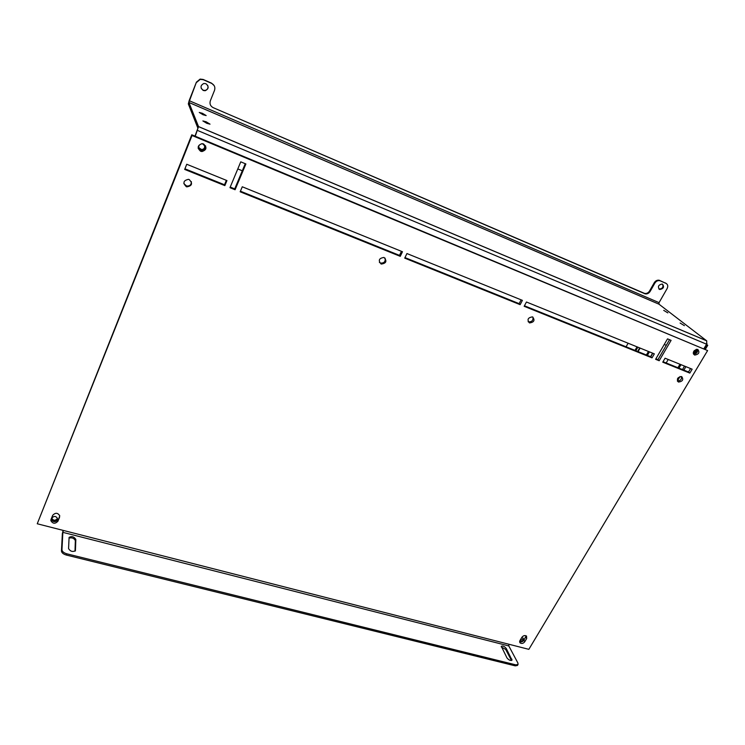 <?xml version="1.0" encoding="UTF-8"?>
<svg xmlns="http://www.w3.org/2000/svg" width="745" height="745" viewBox="0 0 745 745"><rect width="100%" height="100%" fill="white"/><g stroke="black" fill="none" stroke-linecap="round" stroke-linejoin="round"><path stroke-width="1.12" d="M518.017 664.521L517.477 665.434L515.242 665.853L66.324 555.044C63.288 554.122 61.667 552.771 61.453 551.002L62.366 533.55L63.129 530.384M75.003 551.179L75.338 540.619C74.137 538.235 72.023 537.387 69.006 538.086M511.461 660.508L505.687 649.435L501.273 646.911M506.982 657.928L501.292 646.288C502.773 645.589 504.43 646.306 506.255 648.467L512.02 660.144C510.511 660.871 508.835 660.126 506.982 657.928M66.827 553.814L515.829 664.866L518.064 664.447L517.887 663.003L508.798 645.934L62.859 532.349L61.956 549.773C62.17 551.542 63.8 552.892 66.827 553.814L66.324 555.044M68.568 548.599C70.393 551.468 72.684 552.157 75.422 550.667L75.841 539.417C74.025 536.633 71.771 535.953 69.089 537.378L68.568 548.599M63.353 530.44L62.859 532.349M508.91 644.257L508.798 645.934M519.759 640.989C521.044 641.752 522.245 641.454 523.39 640.076L523.269 638.186L521.612 637.785M57.3 519.433L57.43 518.418C55.884 515.922 54.04 515.791 51.889 518.026L51.759 519.004C53.286 521.528 55.139 521.668 57.3 519.433M51.759 519.004L51.815 518.259C53.361 520.746 55.205 520.885 57.346 518.65L57.43 518.408M519.954 640.57L522.962 639.303L523.214 638.139M707.601 350.569L191.782 134.78L37.25 523.772L528.848 649.342L707.601 350.569L192.042 135.506L37.25 523.772M526.175 635.839L523.903 640.206L524.759 641.762L526.687 638.521L526.529 636.1C524.899 635.131 523.353 635.522 521.91 637.282L519.982 640.523L520.131 642.926C521.761 643.904 523.307 643.522 524.759 641.762M519.628 641.631C521.258 642.246 522.683 641.771 523.903 640.206M51.042 519.414L52.681 515.335C55.409 512.476 57.765 512.635 59.758 515.819L57.942 521.193C55.177 524.052 52.821 523.875 50.874 520.653L51.042 519.414C53.184 522.32 55.512 522.394 58.035 519.619M693.483 354.024C696.584 353.875 697.935 352.32 697.543 349.368M198.207 148.506L200.321 150.481L201.69 150.788C204.67 150.471 205.974 148.823 205.601 145.852M677.345 380.965C680.39 380.937 681.777 379.447 681.507 376.523M183.838 183.642L186.623 186.008C189.807 186.222 191.391 184.779 191.381 181.668M528.103 321.672L528.531 321.859C531.939 321.942 533.392 320.35 532.889 317.081M379.382 262.389L380.565 263.078C384.131 263.227 385.64 261.579 385.081 258.133M690.559 368.542L688.51 371.988L663.031 361.707M669.559 339.711L657.928 359.639L655.889 358.82M226.35 180.327L224.506 184.769L184.928 168.808M245.263 163.704L234.712 188.885L230.224 187.079M652.816 353.242L650.776 356.762L524.443 305.785M401.443 251.316L399.497 255.377L240.421 191.195M521.128 299.844L519.125 303.643L404.982 257.593M191.782 134.78L192.042 135.506M59.591 517.132L57.942 521.193M189.193 179.554L188.466 179.34C183.307 180.486 182.59 182.935 186.315 186.688L186.865 186.855C192.145 185.868 192.918 183.438 189.193 179.554M681.703 376.588L681.601 376.551C677.438 377.231 676.395 379.056 678.462 382.036L678.537 382.064C682.709 381.421 683.761 379.596 681.703 376.588M203.543 143.962L202.007 143.655C197.453 145.368 196.987 147.901 200.61 151.254L201.97 151.552C206.654 149.959 207.175 147.426 203.543 143.962M697.841 349.47L697.618 349.386C693.493 350.169 692.468 352.04 694.536 355.011L694.74 355.076C698.866 354.331 699.9 352.46 697.841 349.47M384.141 257.546L383.871 257.453C378.963 258.254 378.032 260.433 381.077 263.991L381.282 264.065C386.217 263.33 387.176 261.16 384.141 257.546M532.61 316.942L532.442 316.886C527.898 317.603 526.892 319.605 529.434 322.883L529.555 322.93C534.118 322.25 535.134 320.257 532.61 316.942M229.972 187.684L240.756 161.833L245.887 163.965L235.085 189.742L229.972 187.684M186.744 164.263L226.946 180.569L224.85 185.617L184.685 169.422L186.744 164.263M659.185 360.738L655.609 359.295L667.52 338.863L671.096 340.353L659.185 360.738L657.928 359.639M692.152 369.185L689.823 373.096L662.752 362.182L665.08 358.215L692.152 369.185M520.131 304.668L404.721 258.133L406.938 253.542L522.403 300.365L520.131 304.668L519.125 303.643M400.251 256.336L240.169 191.791L242.274 186.781L402.468 251.736L400.251 256.336L399.497 255.377M652.024 357.851L524.163 306.297L526.445 302.004L654.343 353.856L652.024 357.851L650.776 356.762M234.712 188.885L235.085 189.742M224.506 184.769L224.85 185.617M688.51 371.988L689.823 373.096M194.994 136.121L197.909 128.196L188.317 103.9L189.221 100.454L196.41 82.174L200.116 79.1L203.143 79.454L211.533 83.151L214.16 85.628M703.988 348.558L706.586 344.209L706.744 340.865L658.962 304.165L659.055 302.647L667.138 288.538C668.237 286.192 667.865 284.469 666.011 283.361L659.791 280.669C657.788 280.344 656.131 281.172 654.836 283.147L654.25 282.718C655.553 280.744 657.202 279.915 659.204 280.25L666.235 283.472M706.642 340.782L198.524 126.585L195.237 136.223M666.291 345.308L664.251 344.469M242.293 170.782L237.795 168.929M200.638 149.708L201.718 149.95C205.378 148.683 205.788 146.7 202.938 143.999L201.746 143.757C198.17 145.089 197.798 147.072 200.638 149.708M693.25 353.177L693.716 353.4C696.566 353.102 697.534 351.733 696.622 349.303M693.241 352.906C695.532 352.73 696.566 351.538 696.351 349.34M198.794 147.678L201.578 149.568C203.962 149.289 204.968 147.957 204.605 145.592M198.524 126.585L188.876 102.438L196.41 82.174M654.25 282.718L649.575 290.96C648.252 292.962 646.576 293.772 644.546 293.4L213.172 107.653C210.407 106.125 209.466 103.853 210.323 100.845L214.532 90.322C215.417 87.286 214.467 84.986 211.682 83.412L203.273 79.715L200.247 79.361L196.54 82.444M207.697 85.321C208.507 88.003 207.604 89.717 205.005 90.471L203.115 90.192L201.28 88.487M662.547 284.19C663.59 287.086 662.473 288.706 659.213 289.069L658.822 288.92M662.482 284.152C664.466 286.955 663.562 288.734 659.791 289.498L659.493 289.395C657.509 286.62 658.394 284.832 662.165 284.041L662.482 284.152M213.172 107.653L645.105 293.837C647.144 294.21 648.821 293.4 650.152 291.388L654.836 283.147M205.927 83.719C209.103 86.578 208.833 88.916 205.136 90.741L203.245 90.462C200.098 87.705 200.312 85.368 203.897 83.459L205.927 83.719M202.407 113.296L206.169 115.568L203.04 114.739L199.26 112.458L202.407 113.296M663.721 310.367L667.837 312.881L663.721 310.367M206.123 121.78L210.025 124.164L206.803 123.325L202.882 120.941L206.123 121.78M680.111 323.032L684.404 325.658L680.111 323.032M706.968 343.398L706.623 344.413L707.75 345.289L705.431 349.163M681.005 364.668L678.956 368.123M649.426 351.863L647.377 355.393M707.75 345.289L706.362 344.581M706.716 344.851L704.398 348.735M679.98 364.249L677.931 367.713M682.55 369.576L684.459 366.065M666.17 362.973L668.218 359.481M648.439 351.463L646.39 354.993M650.581 356.678L652.62 353.158M696.175 349.377L694.079 352.897M685.903 366.652L683.854 370.107M680.045 376.514L677.373 381.021M626.079 346.798L628.119 343.221M511.312 660.135L511.899 659.148M505.687 649.435L506.255 648.467M75.217 550.993L75.496 550.332M75.338 540.619L75.841 539.417M515.829 664.866L515.242 665.853M61.956 549.773L61.453 551.002M525.821 636.975L526.687 638.521M706.586 344.209L197.546 130.45M659.055 302.647L189.332 100.743M644.164 293.26L644.723 293.698M649.575 290.96L650.152 291.388M660.266 280.837L659.679 280.409M666.011 283.361L665.425 282.942M658.999 304.193L188.885 102.465M640.104 348.083L638.065 351.631M639.685 347.915L637.646 351.463M635.839 350.737L637.878 347.179M635.001 350.392L637.04 346.844M50.939 519.712L50.874 520.653M519.665 642.078L520.131 642.926M186.623 186.008L186.865 186.855M677.391 381.058L678.537 382.064M201.69 150.788L201.97 151.552M693.521 354.099L694.74 355.076M380.565 263.078L381.282 264.065M528.531 321.859L529.555 322.93M706.744 340.865L198.542 126.65M693.241 353.018L693.716 353.4M659.791 289.498L659.213 289.069M644.546 293.4L645.105 293.837M659.791 280.669L659.204 280.25M658.962 304.165L188.876 102.438"/></g></svg>
